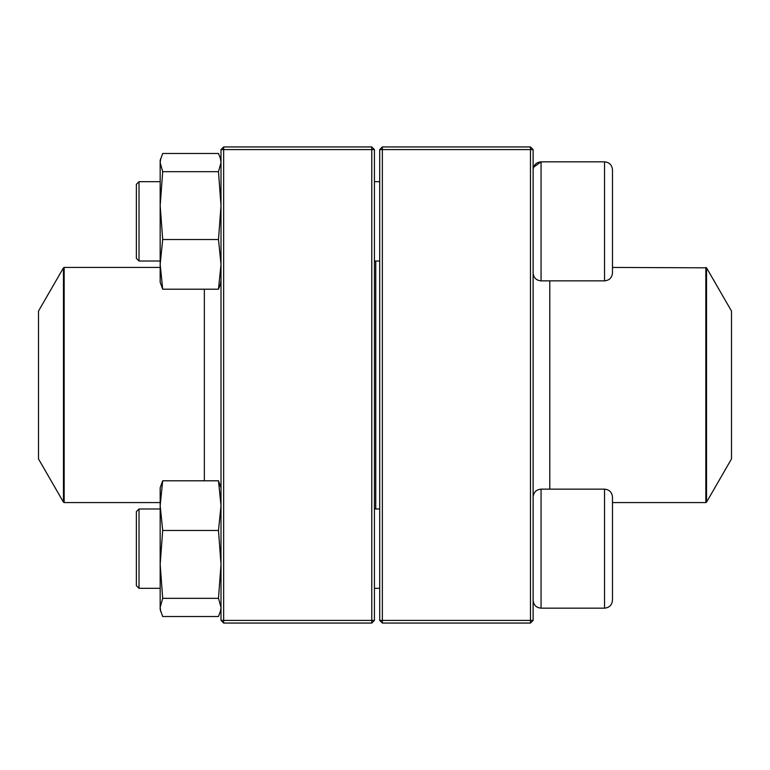 <?xml version="1.0" encoding="UTF-8"?>
<svg xmlns="http://www.w3.org/2000/svg" width="770" height="770" viewBox="0 0 770 770"><rect width="100%" height="100%" fill="white"/><g stroke="black" fill="none" stroke-linecap="round" stroke-linejoin="round"><path stroke-width="1.16" d="M530.482 623.055L382.353 623.055L379.706 620.408L379.706 149.592L382.353 149.592L382.353 620.408L530.482 620.408L530.482 149.592L382.353 149.592L382.353 146.945L530.482 146.945L530.482 149.592L533.119 149.592L533.119 620.408L530.482 620.408L530.482 623.055L533.119 620.408M382.353 623.055L382.353 620.408L379.706 620.408M379.706 149.592L382.353 146.945M530.482 146.945L533.119 149.592M612.477 254.947L612.477 267.431L706.533 267.825L706.533 502.175L705.84 502.569L705.84 267.431M612.477 169.766L612.477 272.927C612.006 277.749 609.359 280.386 604.537 280.858L604.537 161.835C609.359 162.306 612.006 164.944 612.477 169.766C612.006 164.944 609.359 162.306 604.537 161.835L541.06 161.835C536.238 162.306 533.591 164.953 533.119 169.766M533.523 167.273L541.06 161.835L541.06 280.858L604.537 280.858M139.014 261.02L136.367 258.373L136.367 184.319L139.014 181.672L139.014 261.02L160.17 261.02M374.422 261.02L379.706 261.02M612.477 497.074L612.477 600.234C612.006 605.056 609.359 607.694 604.537 608.165L604.537 489.142C609.359 489.614 612.006 492.251 612.477 497.074M139.014 548.654L139.014 588.328L160.17 588.328L139.014 588.328L136.367 585.681L136.367 511.626L139.014 508.98L139.014 548.654M139.014 508.98L160.17 508.98L139.014 508.98M604.537 489.142L541.06 489.142L541.06 608.165C536.238 607.694 533.591 605.047 533.119 600.234C533.591 605.056 536.238 607.694 541.06 608.165L604.537 608.165C609.359 607.694 612.006 605.056 612.477 600.234M375.741 261.02L375.741 508.98M706.533 502.175L731.5 458.93L731.5 311.07L706.533 267.825M38.5 388.638L38.5 458.93L63.467 502.175L63.467 267.825L38.5 311.07L38.5 388.638M371.775 623.055L223.656 623.055L223.656 620.408L371.775 620.408L371.775 149.592L223.656 149.592L223.656 620.408L221.009 620.408L221.009 149.592L223.656 146.945L371.775 146.945L374.422 149.592L374.422 620.408L371.775 620.408L371.775 623.055L374.422 620.408M371.775 146.945L371.775 149.592L374.422 149.592M221.009 149.592L223.656 149.592L223.656 146.945M221.009 620.408L223.656 623.055M221.009 609.494L218.488 616.51L162.691 616.51L160.17 609.494L160.17 487.814L162.691 480.798L218.488 480.798L221.009 487.814M220.422 611.64L221.009 607.415L218.488 598.328L221.009 564.4L218.488 530.472L162.691 530.472L160.17 505.64L162.691 480.798M218.488 530.472L221.009 505.64L218.488 480.798M218.488 598.328L162.691 598.328L160.17 564.4L162.691 530.472M160.757 611.64L160.17 607.415L162.691 598.328M160.17 507.651L160.17 505.64M221.009 282.186L220.432 284.332L221.009 280.126M220.422 284.332L218.488 289.202L162.691 289.202L160.17 282.186L160.17 160.506L162.691 153.49L218.488 153.49L220.422 158.36L221.009 162.585L218.488 171.672L162.691 171.672L160.17 162.585L160.757 158.36L160.17 160.506M162.691 289.202L160.17 264.36L162.691 239.528L160.17 205.6L162.691 171.672M218.488 289.202L221.009 264.36L218.488 239.528L162.691 239.528M218.488 239.528L221.009 205.6L218.488 171.672M549.79 489.142L549.79 280.858M204.348 289.202L204.348 480.798M160.17 267.431L64.16 267.431L64.16 502.569L160.17 502.569M139.014 181.672L160.17 181.672M374.422 181.672L379.706 181.672M541.06 280.858C536.238 280.386 533.591 277.749 533.119 272.927M374.422 588.328L379.706 588.328L374.422 588.328M374.422 508.98L379.706 508.98M541.06 489.142C536.238 489.614 533.591 492.251 533.119 497.074M136.367 585.681L139.014 588.328M541.06 608.165L604.537 608.165M705.84 502.569L612.477 502.569M63.467 502.175L64.16 502.569M64.16 267.431L63.467 267.825M221.009 160.506L220.432 158.36"/></g></svg>
